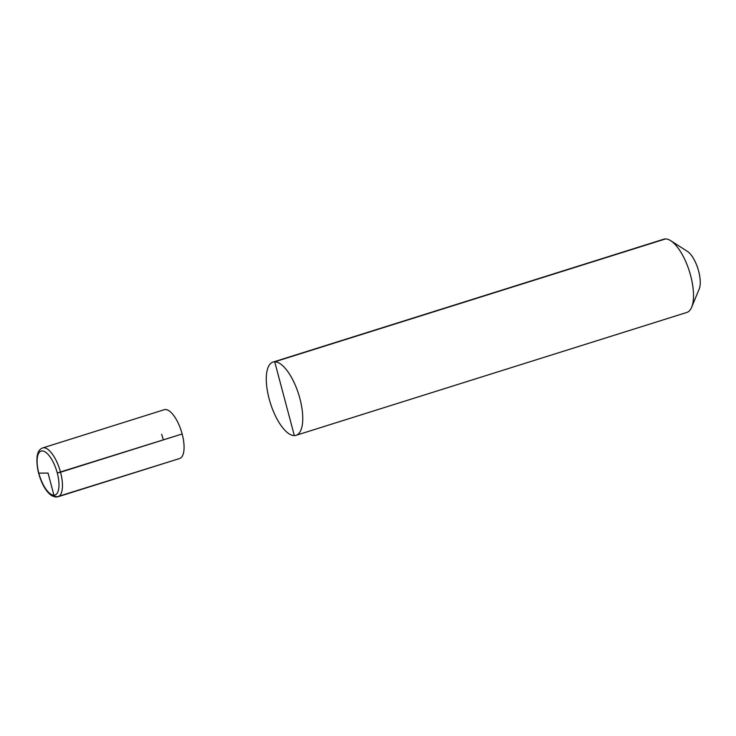 <?xml version="1.0" encoding="UTF-8"?>
<svg xmlns="http://www.w3.org/2000/svg" width="736" height="736" viewBox="0 0 736 736"><rect width="100%" height="100%" fill="white"/><g stroke="black" fill="none" stroke-linecap="round" stroke-linejoin="round"><path stroke-width="1.1" d="M294.345 435.602L274.712 361.818A38.392 14.812 -107.5 0 1 299.294 396.382A38.392 14.812 -107.5 0 1 296.038 435.326L686.798 312.45A38.392 14.812 -107.5 0 0 691.656 307.234A38.392 14.812 -107.5 0 1 686.798 312.45L296.038 435.326A38.392 14.812 -107.5 0 0 299.294 396.382A38.392 14.812 -107.5 0 0 274.712 361.818A38.392 14.812 72.5 0 0 273.01 362.094L663.771 239.209L273.01 362.094A38.392 14.812 72.5 0 0 269.753 401.037A38.392 14.812 72.5 0 0 294.345 435.602A38.392 14.812 -107.5 0 0 296.038 435.326A38.392 14.812 -107.5 0 1 294.345 435.602A38.392 14.812 72.5 0 1 269.753 401.037A38.392 14.812 72.5 0 1 273.01 362.094A38.392 14.812 72.5 0 1 274.712 361.818L665.473 238.942A38.392 14.812 72.5 0 0 663.771 239.209A38.392 14.812 72.5 0 1 665.473 238.942A38.392 14.812 -107.5 0 1 670.735 240.709A38.392 14.812 -107.5 0 0 665.473 238.942M691.656 307.234A38.392 14.812 -107.5 0 0 689.411 271.382A38.392 14.812 -107.5 0 0 670.735 240.709A38.392 14.812 -107.5 0 1 689.411 271.382A38.392 14.812 -107.5 0 1 691.656 307.234L699.2 289.018A21.749 8.39 -107.5 0 0 697.93 268.704A21.749 8.39 -107.5 0 0 687.341 251.326L670.735 240.709L687.341 251.326A21.749 8.39 -107.5 0 1 697.93 268.704A21.749 8.39 -107.5 0 1 699.2 289.018L691.656 307.234M48.042 473.073L38.603 473.147C42.302 485.226 46.865 492.826 52.274 495.972L57.978 496.782L179.593 458.537A25.594 9.872 -107.5 0 0 181.764 432.566A25.594 9.872 -107.5 0 0 165.37 409.529A25.594 9.872 72.5 0 0 164.238 409.713L42.624 447.957A25.594 9.872 72.5 0 1 43.755 447.773A25.594 9.872 72.5 0 1 60.14 470.81A25.594 9.872 72.5 0 1 57.978 496.782A25.594 9.872 72.5 0 0 60.536 472.227L182.16 433.982A25.594 9.872 72.5 0 1 179.593 458.537L56.221 497.058A2.558 2.346 -90.8 0 1 53.93 495.208L48.042 473.073L53.93 495.208A2.558 2.346 89.2 0 0 56.23 497.058C47.178 496.064 40.738 482.623 37.978 470.543C35.613 457.507 37.159 449.981 42.624 447.957M38.824 473.202A23.037 8.887 -107.5 0 0 53.93 495.208A23.037 8.887 -107.5 0 0 57.261 472.954L182.16 433.982M163.438 439.87A25.594 9.872 72.5 0 1 161.672 434.258M57.261 472.954L60.536 472.227M42.154 450.938A23.037 8.887 72.5 0 1 57.261 472.954A23.037 8.887 72.5 0 1 53.93 495.208A23.037 8.887 72.5 0 1 38.824 473.202A23.037 8.887 72.5 0 1 42.154 450.938"/></g></svg>
